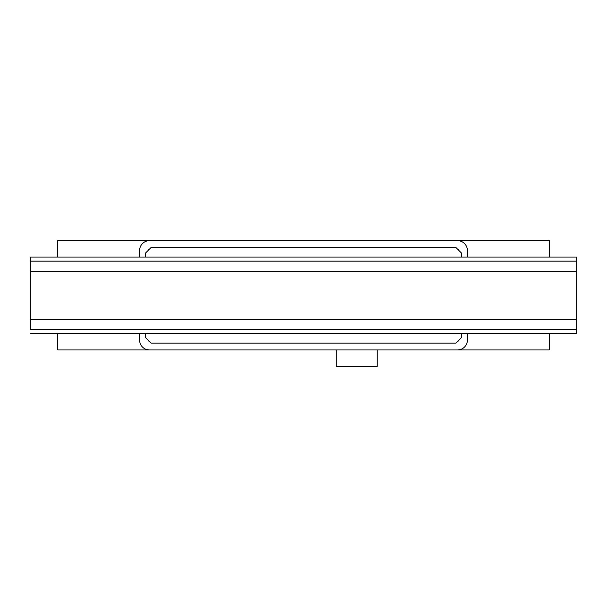 <?xml version="1.0" encoding="UTF-8"?>
<svg xmlns="http://www.w3.org/2000/svg" width="607" height="607" viewBox="0 0 607 607"><rect width="100%" height="100%" fill="white"/><g stroke="black" fill="none" stroke-linecap="round" stroke-linejoin="round"><path stroke-width="0.91" d="M377.25 349.935L377.25 366.325L336.278 366.325L336.278 349.935M576.65 271.268L30.35 271.268L30.35 261.162L576.65 261.162L576.65 329.449L30.35 329.449L30.35 319.343L576.65 319.343M30.35 271.268L30.35 319.343M30.35 333.547L576.65 333.547L576.65 257.065L30.35 257.065L30.35 326.718M30.35 257.065L576.65 257.065M145.619 257.065L145.619 252.967L151.082 247.504L455.918 247.504L461.381 252.967L461.381 257.065M461.381 333.547L461.381 337.644L455.918 343.107L151.082 343.107L145.619 337.644L145.619 333.547M204.073 343.107L245.046 343.107M149.527 341.544A2.732 2.732 0 0 1 148.002 340.019M467.39 333.547L467.39 340.102A9.833 9.833 0 0 1 457.557 349.935L149.443 349.935A9.833 9.833 0 0 1 139.61 340.102L139.61 333.547M139.61 257.065L139.61 250.509A9.833 9.833 0 0 1 149.443 240.675L457.557 240.675A9.833 9.833 0 0 1 467.39 250.509L467.39 257.065M457.473 249.067A2.732 2.732 0 0 1 458.998 250.592M458.998 340.019A2.732 2.732 0 0 1 457.473 341.544M148.002 250.592A2.732 2.732 0 0 1 149.527 249.067M549.335 333.547L549.335 349.935L457.557 349.935M457.557 240.675L549.335 240.675L549.335 257.065M149.443 349.935L57.665 349.935L57.665 333.547M57.665 257.065L57.665 240.675L149.443 240.675"/></g></svg>
